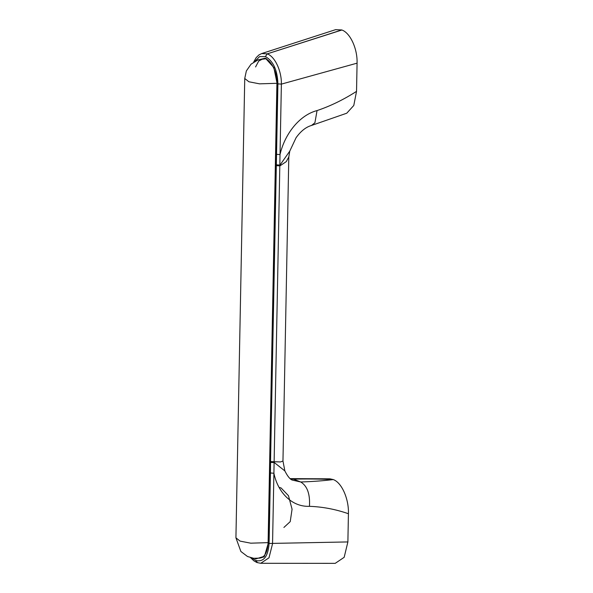 <?xml version="1.0" encoding="UTF-8"?>
<svg xmlns="http://www.w3.org/2000/svg" width="593" height="593" viewBox="0 0 593 593"><rect width="100%" height="100%" fill="white"/><g stroke="black" fill="none" stroke-linecap="round" stroke-linejoin="round"><path stroke-width="0.89" d="M253.693 62.065L256.124 57.691L258.859 54.993L261.654 53.57L267.258 53.852C275.004 56.609 281.697 71.123 281.379 84.117L272.55 543.707L269 557.798L260.75 563.291L335.215 563.35L344.17 557.316L347.883 541.935L348.425 513.738C335.668 509.283 322.674 506.815 309.457 506.326C291.504 507.059 277.724 491.99 273.907 473.236L270.445 472.992L270.541 461.584L277.917 83.872C277.435 70.152 273.269 61.049 265.427 56.565L259.586 56.609L254.916 61.301M347.883 541.935L269.089 543.462L270.445 472.992M329.812 478.825L290.577 478.633L293.565 479.137L300.71 481.983L292.171 480.056C289.933 479.188 287.494 476.142 284.862 470.924L274.292 462.547L270.534 462.429M284.862 470.924L282.965 461.013L280.526 461.947L270.541 461.584M288.798 156.945L286.293 161.615L279.97 165.847L276.227 165.655M276.56 154.336L280.022 154.58C284.64 134.359 299.161 115.235 317.055 110.572L314.913 122.766L311.518 125.457C305.914 127.072 300.762 131.164 296.063 137.739L289.769 151.133L280 165.076L276.249 164.817M261.654 53.57L335.638 29.65L341.776 29.954L267.258 53.852L341.909 30.006C350.293 32.971 357.572 48.848 357.075 63.162L281.379 84.117L277.917 83.872M283.891 527.459L290.222 521.625L292.067 509.217L288.465 495.689L281.052 487.928L279.118 487.439M329.878 478.825L333.266 479.567C323.43 480.79 312.578 481.598 300.71 481.983C307.278 485.934 310.191 494.051 309.457 506.326M333.266 479.567C341.902 482.628 348.973 499.269 348.425 513.738M333.155 479.522C318.856 478.974 305.662 478.847 293.565 479.137L290.503 478.944M311.518 125.457L346.668 113.241M317.055 110.572C330.368 106.095 343.532 99.691 356.534 91.366L353.784 105.472L346.757 113.211M282.965 461.013L288.798 157.026L289.769 151.133M357.075 63.162L356.534 91.366M251.943 558.006L255.746 560.511L257.503 562.638M250.55 557.657L253.93 560.867L256.88 562.52L260.75 563.291M257.488 562.631L255.731 560.504C263.626 562.297 268.08 556.619 269.089 543.462M265.405 56.557L267.258 53.852L265.427 56.565M257.206 60.175L265.382 58.136L273.862 67.617L277.139 83.687L268.585 542.588M260.779 557.917L260.779 557.917C265.115 556.568 267.554 551.534 268.095 542.84L276.916 83.494C277.65 70.656 268.696 56.898 263.188 58.7L258.696 61.064L255.576 66.95M268.318 543.025L264.478 556.278L255.768 558.932L254.634 558.391M277.139 83.687L277.405 83.25M263.952 556.894L259.845 558.117L253.693 558.302L247.526 556.516L240.884 551.483L235.925 537.814L240.083 541.112L250.743 543.181L268.325 542.632M235.925 537.814L244.746 78.476L248.904 81.775L259.564 83.843L277.146 83.294M290.133 478.64L290.577 478.633M266.524 58.677L258.251 59.767L251.054 64.17L246.354 70.938L244.746 78.476"/></g></svg>
